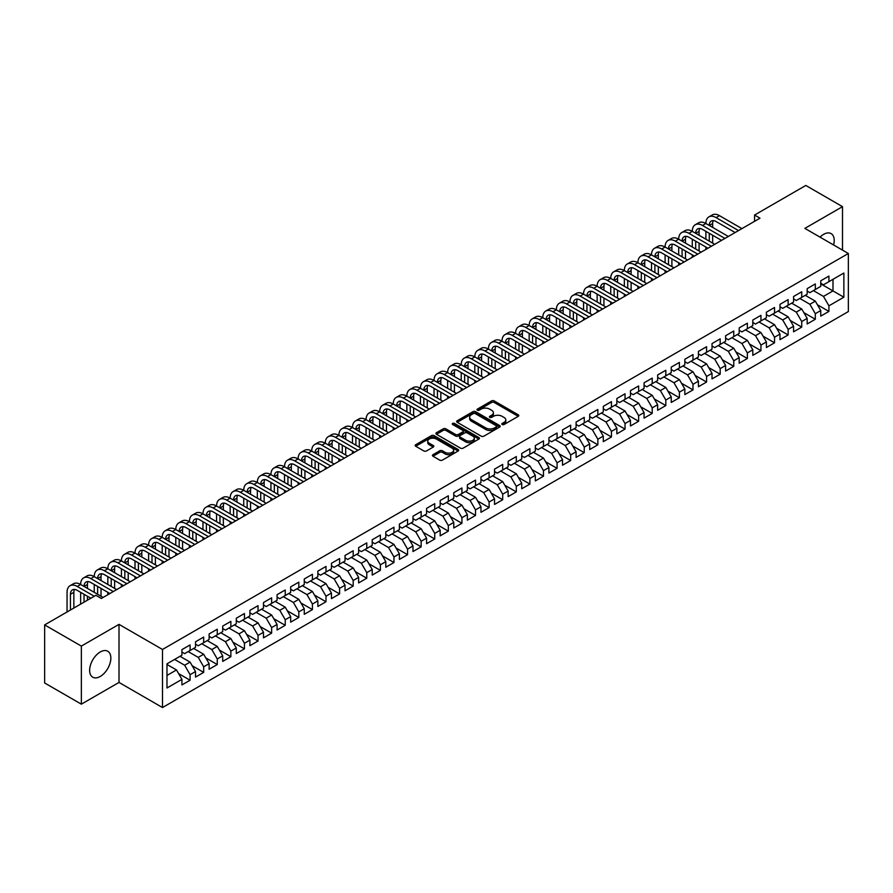 <?xml version="1.0" encoding="UTF-8"?>
<svg xmlns="http://www.w3.org/2000/svg" width="893" height="893" viewBox="0 0 893 893"><rect width="100%" height="100%" fill="white"/><g stroke="black" fill="none" stroke-linecap="round" stroke-linejoin="round"><path stroke-width="1.34" d="M502.201 424.51A1.317 0.759 0 0 0 504.065 424.51L518.241 416.328A1.886 1.094 0 0 0 518.788 415.558A1.886 1.094 0 0 0 518.241 414.787L494.231 400.924A1.886 1.094 0 0 0 491.563 400.924L477.387 409.106A1.317 0.759 0 0 0 479.251 410.188L481.081 409.128A6.039 3.483 0 0 1 489.621 409.128L491.63 410.278A6.039 3.483 0 0 1 493.394 412.745A6.039 3.483 0 0 1 491.63 415.212L489.788 416.272A1.317 0.759 0 0 0 491.663 417.344L493.494 416.283A6.039 3.483 0 0 1 502.033 416.283L504.032 417.444A6.039 3.483 0 0 1 505.795 419.911A6.039 3.483 0 0 1 504.032 422.378L502.201 423.427A1.317 0.759 0 0 0 502.201 424.51L502.201 423.427M100.239 676.47A14.991 8.651 120 0 0 110.04 663.253A14.991 8.651 120 0 0 107.74 651.243A14.991 8.651 120 0 0 100.239 651.979A14.991 8.651 120 0 0 90.45 665.196A14.991 8.651 120 0 0 92.749 677.207A14.991 8.651 120 0 0 100.239 676.47M833.593 244.972A14.991 8.651 120 0 0 831.104 233.609A14.991 8.651 120 0 0 823.614 234.346A14.991 8.651 120 0 0 820.02 237.136M432.993 454.682A1.886 1.094 0 0 0 432.435 455.452A1.886 1.094 0 0 0 432.993 456.223L439.724 460.118A1.886 1.094 0 0 0 442.392 460.118L458.142 451.032A1.886 1.094 0 0 0 458.689 450.262A1.886 1.094 0 0 0 458.142 449.492L434.121 435.617A1.886 1.094 0 0 0 431.453 435.617L415.714 444.714A1.886 1.094 0 0 0 415.156 445.484A1.886 1.094 0 0 0 415.714 446.254L423.851 450.954A1.886 1.094 0 0 0 426.519 450.954L433.25 447.058A1.886 1.094 0 0 0 433.808 446.288A1.886 1.094 0 0 0 433.25 445.518L429.22 443.185A5.045 2.913 0 0 1 427.736 441.131A5.045 2.913 0 0 1 430.861 438.441A5.045 2.913 0 0 1 436.353 439.066L452.171 448.197A5.045 2.913 0 0 1 453.644 450.262A5.045 2.913 0 0 1 450.53 452.952A5.045 2.913 0 0 1 445.027 452.316L442.392 450.798A1.886 1.094 0 0 0 439.724 450.798L432.993 454.682L432.993 456.223M81.352 646.097L81.352 704.164L119.003 682.431L119.003 624.363L81.352 646.097L44.65 624.91L95.897 595.318L101.333 598.466L759.999 218.182L754.563 215.046L754.563 221.319M119.003 624.363L162.493 649.468L848.35 253.489L848.35 311.568L162.493 707.546L162.493 649.468M842.501 250.118L842.501 206.651L804.861 228.385L848.35 253.489M842.501 206.651L805.81 185.454L754.563 215.046M481.215 436.164A1.886 1.094 0 0 0 483.883 436.164L499.634 427.077A1.886 1.094 0 0 0 500.18 426.307A1.886 1.094 0 0 0 499.634 425.526L475.612 411.662A1.886 1.094 0 0 0 472.944 411.662L457.205 420.759A1.886 1.094 0 0 0 456.647 421.529A1.886 1.094 0 0 0 457.205 422.3L481.215 436.164M453.131 424.8A1.317 0.759 0 0 1 454.47 424.979L478.86 439.066L463.143 448.141A1.886 1.094 0 0 1 460.475 448.141L436.454 434.277L436.454 432.737A1.886 1.094 0 0 0 435.907 433.507A1.886 1.094 0 0 0 436.454 434.277M436.454 432.737L443.196 428.841A1.886 1.094 0 0 1 445.864 428.841L455.597 434.467A1.886 1.094 0 0 0 458.265 434.467L462.741 431.888A1.886 1.094 0 0 0 463.288 431.118A1.886 1.094 0 0 0 462.741 430.348L452.606 424.488A1.317 0.759 0 0 1 454.47 423.416L478.882 437.514A1.886 1.094 0 0 1 479.441 438.284A1.886 1.094 0 0 1 478.882 439.055L478.882 437.514M820.756 283.862L832.99 290.928L832.99 279.308L843.863 273.035L828.916 281.663L828.916 276.093L820.756 280.804L820.756 286.374L815.32 289.511L815.32 283.941L807.172 288.651L807.172 294.221L801.724 297.358L801.724 291.788L793.576 296.498L793.576 302.068L788.139 305.205L788.139 299.635L779.98 304.346L779.98 309.916L774.544 313.052L774.544 307.482L766.395 312.193L766.395 317.763L760.948 320.9L760.948 315.329L752.799 320.04L752.799 325.61L747.363 328.747L747.363 323.177L739.203 327.887L739.203 333.457L733.767 336.594L733.767 331.024L725.618 335.735L725.618 341.305L720.182 344.441L720.182 338.871L712.022 343.582L712.022 349.152L706.586 352.288L706.586 346.718L698.426 351.429L698.426 356.999L692.99 360.136L692.99 354.566L684.842 359.276L684.842 364.846L679.406 367.983L679.406 362.413L671.246 367.123L671.246 372.694L665.81 375.83L665.81 370.26L657.65 374.971L657.65 380.541L652.214 383.677L652.214 378.107L644.065 382.818L644.065 388.388L638.629 391.525L638.629 385.955L630.469 390.665L630.469 396.235L625.033 399.372L625.033 393.802L616.873 398.512L616.873 404.082L611.437 407.219L611.437 401.649L603.288 406.36L603.288 411.93L597.852 415.066L597.852 409.496L589.693 414.207L589.693 419.777L584.256 422.914L584.256 417.344L576.097 422.054L576.097 427.624L570.66 430.761L570.66 425.191L562.512 429.901L562.512 435.471L557.076 438.608L557.076 433.038L548.916 437.749L548.916 443.319L543.48 446.455L543.48 440.885L535.32 445.596L535.32 451.166L529.884 454.303L529.884 448.732L521.735 453.443L521.735 459.013L516.299 462.15L516.299 456.58L508.139 461.29L508.139 466.86L502.703 469.997L502.703 464.427L494.543 469.138L494.543 474.708L489.107 477.844L489.107 472.274L480.959 476.985L480.959 482.555L475.522 485.703L475.522 480.121L467.363 484.832L467.363 490.402L461.927 493.55L461.927 487.969L453.767 492.679L453.767 498.249L448.331 501.397L448.331 495.816L440.182 500.526L440.182 506.097L434.746 509.244L434.746 503.663L426.586 508.374L426.586 513.944L421.15 517.092L421.15 511.51L412.99 516.221L412.99 521.791L407.554 524.939L407.554 519.358L399.405 524.068L399.405 529.638L393.969 532.786L393.969 527.205L385.809 531.915L385.809 537.486L380.373 540.633L380.373 535.052L372.225 539.763L372.225 545.333L366.777 548.481L366.777 542.899L358.629 547.61L358.629 553.18L353.193 556.328L353.193 550.747L345.033 555.457L345.033 561.027L339.597 564.175L339.597 558.594L331.448 563.304L331.448 568.874L326.001 572.022L326.001 566.441L317.852 571.152L317.852 576.722L312.416 579.87L312.416 574.288L304.256 578.999L304.256 584.569L298.82 587.717L298.82 582.136L290.671 586.846L290.671 592.416L285.235 595.564L285.235 589.983L277.076 594.693L277.076 600.263L271.639 603.411L271.639 597.83L263.48 602.541L263.48 608.111L258.044 611.259L258.044 605.677L249.895 610.388L249.895 615.958L244.459 619.106L244.459 613.524L236.299 618.235L236.299 623.805L230.863 626.953L230.863 621.372L222.703 626.082L222.703 631.652L217.267 634.8L217.267 629.23L209.118 633.93L209.118 639.5L203.682 642.647L203.682 637.077L195.522 641.777L195.522 647.347L190.086 650.495L190.086 644.925L181.926 649.624L181.926 655.194L166.98 663.834L166.98 688.001L181.926 679.372L176.49 669.951L166.98 664.459M843.863 273.035L843.863 297.202L828.916 305.841L823.48 296.42L813.423 290.616M817.43 304.781L828.916 311.411L828.916 305.841M828.916 311.411L820.756 316.122L820.756 310.541L815.32 313.689L809.884 304.267L799.827 298.463M803.834 312.628L815.32 319.259L815.32 313.689M815.32 319.259L807.172 323.969L807.172 318.388L801.724 321.536L796.288 312.115L786.231 306.31M790.249 320.475L801.724 327.106L801.724 321.536M801.724 327.106L793.576 331.816L793.576 326.235L788.139 329.383L782.703 319.962L772.646 314.157M776.653 328.323L788.139 334.953L788.139 329.383M788.139 334.953L779.98 339.664L779.98 334.082L774.544 337.23L769.107 327.809L759.05 322.005M763.057 336.17L774.544 342.8L774.544 337.23M774.544 342.8L766.395 347.511L766.395 341.93L760.948 345.078L755.511 335.656L745.454 329.852M749.473 344.017L760.948 350.648L760.948 345.078M760.948 350.648L752.799 355.358L752.799 349.777L747.363 352.925L741.927 343.504L731.869 337.699M735.877 351.864L747.363 358.495L747.363 352.925M747.363 358.495L739.203 363.205L739.203 357.624L733.767 360.772L728.331 351.351L718.273 345.546M722.281 359.712L733.767 366.342L733.767 360.772M733.767 366.342L725.618 371.053L725.618 365.471L720.182 368.619L714.735 359.198L704.677 353.394M708.696 367.559L720.182 374.189L720.182 368.619M720.182 374.189L712.022 378.9L712.022 373.319L706.586 376.466L701.15 367.045L691.093 361.241M695.1 375.406L706.586 382.037L706.586 376.466M706.586 382.037L698.426 386.747L698.426 381.166L692.99 384.314L687.554 374.893L677.497 369.088M681.504 383.253L692.99 389.884L692.99 384.314M692.99 389.884L684.842 394.594L684.842 389.013L679.406 392.161L673.958 382.74L663.901 376.935M667.919 391.101L679.406 397.731L679.406 392.161M679.406 397.731L671.246 402.442L671.246 396.86L665.81 400.008L660.374 390.587L650.316 384.783M654.323 398.948L665.81 405.578L665.81 400.008M665.81 405.578L657.65 410.289L657.65 404.719L652.214 407.855L646.778 398.434L636.72 392.63M640.727 406.795L652.214 413.426L652.214 407.855M652.214 413.426L644.065 418.136L644.065 412.566L638.629 415.703L633.193 406.282L623.124 400.477M627.143 414.642L638.629 421.273L638.629 415.703M638.629 421.273L630.469 425.983L630.469 420.413L625.033 423.55L619.597 414.129L609.539 408.324M613.547 422.489L625.033 429.12L625.033 423.55M625.033 429.12L616.873 433.831L616.873 428.26L611.437 431.397L606.001 421.976L595.944 416.171M599.951 430.337L611.437 436.967L611.437 431.397M611.437 436.967L603.288 441.678L603.288 436.108L597.852 439.244L592.416 429.823L582.348 424.019M586.366 438.184L597.852 444.814L597.852 439.244M597.852 444.814L589.693 449.525L589.693 443.955L584.256 447.092L578.82 437.67L568.763 431.866M572.77 446.031L584.256 452.662L584.256 447.092M584.256 452.662L576.097 457.372L576.097 451.802L570.66 454.939L565.224 445.518L555.167 439.713M559.174 453.878L570.66 460.509L570.66 454.939M570.66 460.509L562.512 465.22L562.512 459.649L557.076 462.786L551.64 453.365L541.571 447.56M545.59 461.726L557.076 468.356L557.076 462.786M557.076 468.356L548.916 473.067L548.916 467.497L543.48 470.633L538.044 461.212L527.986 455.408M531.994 469.573L543.48 476.203L543.48 470.633M543.48 476.203L535.32 480.914L535.32 475.344L529.884 478.481L524.448 469.059L514.39 463.255M518.398 477.42L529.884 484.051L529.884 478.481M529.884 484.051L521.735 488.761L521.735 483.191L516.299 486.328L510.863 476.907L500.806 471.102M504.813 485.267L516.299 491.898L516.299 486.328M516.299 491.898L508.139 496.608L508.139 491.038L502.703 494.175L497.267 484.754L487.21 478.949M491.217 493.115L502.703 499.745L502.703 494.175M502.703 499.745L494.543 504.456L494.543 498.886L489.107 502.022L483.671 492.601L473.614 486.797M477.621 500.962L489.107 507.592L489.107 502.022M489.107 507.592L480.959 512.303L480.959 506.733L475.522 509.87L470.086 500.448L460.029 494.644M464.036 508.809L475.522 515.44L475.522 509.87M475.522 515.44L467.363 520.15L467.363 514.58L461.927 517.717L456.49 508.296L446.433 502.491M450.44 516.656L461.927 523.287L461.927 517.717M461.927 523.287L453.767 527.997L453.767 522.427L448.331 525.564L442.895 516.143L432.837 510.338M436.844 524.504L448.331 531.134L448.331 525.564M448.331 531.134L440.182 535.845L440.182 530.275L434.746 533.411L429.31 523.99L419.252 518.186M423.26 532.351L434.746 538.981L434.746 533.411M434.746 538.981L426.586 543.692L426.586 538.122L421.15 541.258L415.714 531.837L405.656 526.033M409.664 540.198L421.15 546.829L421.15 541.258M421.15 546.829L412.99 551.539L412.99 545.969L407.554 549.106L402.118 539.685L392.06 533.88M396.079 548.045L407.554 554.676L407.554 549.106M407.554 554.676L399.405 559.386L399.405 553.816L393.969 556.953L388.533 547.532L378.476 541.727M382.483 555.892L393.969 562.523L393.969 556.953M393.969 562.523L385.809 567.234L385.809 561.664L380.373 564.8L374.937 555.379L364.88 549.575M368.887 563.74L380.373 570.37L380.373 564.8M380.373 570.37L372.225 575.081L372.225 569.511L366.777 572.647L361.341 563.226L351.284 557.422M355.302 571.587L366.777 578.217L366.777 572.647M366.777 578.217L358.629 582.928L358.629 577.358L353.193 580.495L347.757 571.073L337.699 565.269M341.706 579.434L353.193 586.065L353.193 580.495M353.193 586.065L345.033 590.775L345.033 585.205L339.597 588.342L334.161 578.921L324.103 573.116M328.111 587.281L339.597 593.912L339.597 588.342M339.597 593.912L331.448 598.623L331.448 593.052L326.001 596.189L320.565 586.768L310.507 580.963M314.526 595.129L326.001 601.759L326.001 596.189M326.001 601.759L317.852 606.47L317.852 600.9L312.416 604.036L306.98 594.615L296.923 588.811M300.93 602.976L312.416 609.606L312.416 604.036M312.416 609.606L304.256 614.317L304.256 608.747L298.82 611.884L293.384 602.462L283.327 596.658M287.334 610.823L298.82 617.454L298.82 611.884M298.82 617.454L290.671 622.164L290.671 616.594L285.235 619.731L279.788 610.31L269.731 604.505M273.749 618.67L285.235 625.301L285.235 619.731M285.235 625.301L277.076 630.011L277.076 624.441L271.639 627.578L266.203 618.157L256.146 612.352M260.153 626.518L271.639 633.148L271.639 627.578M271.639 633.148L263.48 637.859L263.48 632.289L258.044 635.425L252.607 626.004L242.55 620.2M246.557 634.365L258.044 640.995L258.044 635.425M258.044 640.995L249.895 645.706L249.895 640.136L244.459 643.273L239.011 633.851L228.954 628.047M232.973 642.212L244.459 648.843L244.459 643.273M244.459 648.843L236.299 653.553L236.299 647.983L230.863 651.12L225.427 641.699L215.369 635.894M219.377 650.059L230.863 656.69L230.863 651.12M230.863 656.69L222.703 661.4L222.703 655.83L217.267 658.967L211.831 649.546L201.773 643.741M205.781 657.907L217.267 664.537L217.267 658.967M217.267 664.537L209.118 669.248L209.118 663.678L203.682 666.814L198.246 657.393L188.177 651.589M192.196 665.754L203.682 672.384L203.682 666.814M203.682 672.384L195.522 677.095L195.522 671.525L190.086 674.661L184.65 665.24L174.593 659.436M178.6 673.601L190.086 680.232L190.086 674.661M190.086 680.232L181.926 684.942L181.926 679.372M181.926 652.057L184.65 653.631L190.086 650.495M166.98 675.443L176.49 669.951M195.522 644.21L198.246 645.784L203.682 642.647M184.65 665.24L190.086 662.104L180.029 656.299M195.522 671.525L190.086 662.104M209.118 636.363L211.831 637.937L217.267 634.8M198.246 657.393L203.682 654.256L193.614 648.452M209.118 663.678L203.682 654.256M222.703 628.516L225.427 630.09L230.863 626.953M211.831 649.546L217.267 646.409L207.209 640.605M222.703 655.83L217.267 646.409M236.299 620.668L239.011 622.242L244.459 619.106M225.427 641.699L230.863 638.562L220.805 632.757M236.299 647.983L230.863 638.562M249.895 612.821L252.607 614.395L258.044 611.259M239.011 633.851L244.459 630.715L234.39 624.91M249.895 640.136L244.459 630.715M263.48 604.974L266.203 606.548L271.639 603.411M252.607 626.004L258.044 622.867L247.986 617.063M263.48 632.289L258.044 622.867M277.076 597.127L279.788 598.701L285.235 595.564M266.203 618.157L271.639 615.02L261.582 609.216M277.076 624.441L271.639 615.02M290.671 589.28L293.384 590.853L298.82 587.717M279.788 610.31L285.235 607.173L275.167 601.369M290.671 616.594L285.235 607.173M304.256 581.432L306.98 583.006L312.416 579.87M293.384 602.462L298.82 599.326L288.763 593.521M304.256 608.747L298.82 599.326M317.852 573.585L320.565 575.159L326.001 572.022M306.98 594.615L312.416 591.479L302.359 585.674M317.852 600.9L312.416 591.479M331.448 565.738L334.161 567.312L339.597 564.175M320.565 586.768L326.001 583.631L315.943 577.827M331.448 593.052L326.001 583.631M345.033 557.891L347.757 559.464L353.193 556.328M334.161 578.921L339.597 575.784L329.539 569.98M345.033 585.205L339.597 575.784M358.629 550.043L361.341 551.617L366.777 548.481M347.757 571.073L353.193 567.937L343.135 562.132M358.629 577.358L353.193 567.937M372.225 542.196L374.937 543.77L380.373 540.633M361.341 563.226L366.777 560.09L356.72 554.285M372.225 569.511L366.777 560.09M385.809 534.349L388.533 535.923L393.969 532.786M374.937 555.379L380.373 552.242L370.316 546.438M385.809 561.664L380.373 552.242M399.405 526.502L402.118 528.076L407.554 524.939M388.533 547.532L393.969 544.395L383.912 538.591M399.405 553.816L393.969 544.395M412.99 518.654L415.714 520.228L421.15 517.092M402.118 539.685L407.554 536.548L397.497 530.743M412.99 545.969L407.554 536.548M426.586 510.807L429.31 512.381L434.746 509.244M415.714 531.837L421.15 528.701L411.093 522.896M426.586 538.122L421.15 528.701M440.182 502.96L442.895 504.534L448.331 501.397M429.31 523.99L434.746 520.853L424.688 515.049M440.182 530.275L434.746 520.853M453.767 495.113L456.49 496.687L461.927 493.55M442.895 516.143L448.331 513.006L438.273 507.202M453.767 522.427L448.331 513.006M467.363 487.265L470.086 488.839L475.522 485.703M456.49 508.296L461.927 505.159L451.869 499.354M467.363 514.58L461.927 505.159M480.959 479.418L483.671 480.992L489.107 477.844M470.086 500.448L475.522 497.312L465.465 491.507M480.959 506.733L475.522 497.312M494.543 471.571L497.267 473.145L502.703 469.997M483.671 492.601L489.107 489.464L479.05 483.66M494.543 498.886L489.107 489.464M508.139 463.724L510.863 465.298L516.299 462.15M497.267 484.754L502.703 481.617L492.646 475.813M508.139 491.038L502.703 481.617M521.735 455.876L524.448 457.45L529.884 454.303M510.863 476.907L516.299 473.77L506.242 467.965M521.735 483.191L516.299 473.77M535.32 448.029L538.044 449.603L543.48 446.455M524.448 469.059L529.884 465.923L519.826 460.118M535.32 475.344L529.884 465.923M548.916 440.182L551.64 441.756L557.076 438.608M538.044 461.212L543.48 458.076L533.422 452.271M548.916 467.497L543.48 458.076M562.512 432.335L565.224 433.909L570.66 430.761M551.64 453.365L557.076 450.228L547.018 444.424M562.512 459.649L557.076 450.228M576.097 424.488L578.82 426.061L584.256 422.914M565.224 445.518L570.66 442.381L560.603 436.577M576.097 451.802L570.66 442.381M589.693 416.64L592.416 418.214L597.852 415.066M578.82 437.67L584.256 434.534L574.199 428.729M589.693 443.955L584.256 434.534M603.288 408.793L606.001 410.367L611.437 407.219M592.416 429.823L597.852 426.687L587.795 420.882M603.288 436.108L597.852 426.687M616.873 400.946L619.597 402.52L625.033 399.372M606.001 421.976L611.437 418.839L601.38 413.035M616.873 428.26L611.437 418.839M630.469 393.099L633.193 394.673L638.629 391.525M619.597 414.129L625.033 410.992L614.976 405.188M630.469 420.413L625.033 410.992M644.065 385.251L646.778 386.825L652.214 383.677M633.193 406.282L638.629 403.145L628.56 397.34M644.065 412.566L638.629 403.145M657.65 377.404L660.374 378.978L665.81 375.83M646.778 398.434L652.214 395.298L642.156 389.493M657.65 404.719L652.214 395.298M671.246 369.557L673.958 371.131L679.406 367.983M660.374 390.587L665.81 387.45L655.752 381.646M671.246 396.86L665.81 387.45M684.842 361.71L687.554 363.284L692.99 360.136M673.958 382.74L679.406 379.603L669.337 373.799M684.842 389.013L679.406 379.603M698.426 353.862L701.15 355.436L706.586 352.288M687.554 374.893L692.99 371.756L682.933 365.951M698.426 381.166L692.99 371.756M712.022 346.015L714.735 347.589L720.182 344.441M701.15 367.045L706.586 363.909L696.529 358.104M712.022 373.319L706.586 363.909M725.618 338.168L728.331 339.742L733.767 336.594M714.735 359.198L720.182 356.061L710.114 350.257M725.618 365.471L720.182 356.061M739.203 330.321L741.927 331.895L747.363 328.747M728.331 351.351L733.767 348.214L723.71 342.41M739.203 357.624L733.767 348.214M752.799 322.473L755.511 324.047L760.948 320.9M741.927 343.504L747.363 340.367L737.305 334.562M752.799 349.777L747.363 340.367M766.395 314.626L769.107 316.2L774.544 313.052M755.511 335.656L760.948 332.52L750.89 326.715M766.395 341.93L760.948 332.52M779.98 306.779L782.703 308.353L788.139 305.205M769.107 327.809L774.544 324.672L764.486 318.868M779.98 334.082L774.544 324.672M793.576 298.932L796.288 300.506L801.724 297.358M782.703 319.962L788.139 316.825L778.082 311.021M793.576 326.235L788.139 316.825M807.172 291.085L809.884 292.658L815.32 289.511M796.288 312.115L801.724 308.978L791.667 303.173M807.172 318.388L801.724 308.978M820.756 283.237L823.48 284.811L828.916 281.663M809.884 304.267L815.32 301.131L805.263 295.326M820.756 310.541L815.32 301.131M44.65 624.91L44.65 682.978L81.352 704.164M119.003 682.431L162.493 707.546M823.48 296.42L832.99 290.928L843.863 297.202M502.726 424.7L504.032 423.941A6.039 3.483 0 0 0 505.795 421.474L505.795 419.911M493.394 412.745L493.394 414.319A6.039 3.483 0 0 1 491.63 416.774L490.313 417.533M518.219 416.339L494.231 402.486A1.886 1.094 0 0 0 491.563 402.486L477.911 410.367M499.6 427.088L475.612 413.236A1.886 1.094 0 0 0 472.944 413.236L457.227 422.311M496.296 426.843A1.317 0.759 0 0 0 496.296 425.76L475.21 413.593A1.317 0.759 0 0 0 473.346 413.593L471.415 414.709A6.039 3.483 0 0 0 469.64 417.176A6.039 3.483 0 0 0 471.415 419.643L485.825 427.959A6.039 3.483 0 0 0 494.365 427.959L496.296 426.843L496.296 428.406A1.317 0.759 0 0 0 496.675 427.87L496.675 426.307M469.64 417.176L469.64 418.739A6.039 3.483 0 0 0 471.415 421.206L471.415 419.643M496.296 428.406L494.365 429.522A6.039 3.483 0 0 1 485.825 429.522L471.415 421.206M436.487 434.288L443.196 430.415L443.196 428.841M463.288 431.118L463.288 432.681A1.886 1.094 0 0 1 462.741 433.451L458.265 436.041A1.886 1.094 0 0 1 455.597 436.041L445.864 430.415A1.886 1.094 0 0 0 443.196 430.415M465.711 440.305A5.045 2.913 0 0 0 471.214 440.93A5.045 2.913 0 0 0 474.328 438.24A5.045 2.913 0 0 0 472.844 436.175L467.273 432.96A1.886 1.094 0 0 0 464.606 432.96L460.141 435.55A1.886 1.094 0 0 0 459.582 436.32A1.886 1.094 0 0 0 460.141 437.09L465.711 440.305L465.711 441.868A5.045 2.913 0 0 0 471.214 442.504A5.045 2.913 0 0 0 474.328 439.814L474.328 438.24M459.582 436.32L459.582 437.883A1.886 1.094 0 0 0 460.141 438.653L460.141 437.09M465.711 441.868L460.141 438.653M453.644 450.262L453.644 451.825A5.045 2.913 0 0 1 450.53 454.515A5.045 2.913 0 0 1 445.027 453.89L442.392 452.36A1.886 1.094 0 0 0 439.724 452.36L433.016 456.245M427.736 441.131L427.736 442.694A5.045 2.913 0 0 0 429.22 444.759L429.22 443.185M433.228 447.069L429.22 444.759M458.109 451.043L434.121 437.19A1.886 1.094 0 0 0 431.453 437.19L415.736 446.266M67.053 611.973L67.053 592.327A14.422 8.327 60 0 1 70.034 585.73L73.438 583.765A14.422 8.327 60 0 1 80.638 584.48A14.422 8.327 60 0 1 83.629 577.883L87.023 575.918A14.422 8.327 60 0 1 94.234 576.632A14.422 8.327 60 0 1 97.214 570.035L100.619 568.071A14.422 8.327 60 0 1 107.83 568.785A14.422 8.327 60 0 1 110.81 562.188L114.215 560.224A14.422 8.327 60 0 1 121.415 560.938A14.422 8.327 60 0 1 124.406 554.341L127.799 552.376A14.422 8.327 60 0 1 135.01 553.091A14.422 8.327 60 0 1 137.991 546.494L141.395 544.529A14.422 8.327 60 0 1 148.606 545.243A14.422 8.327 60 0 1 151.587 538.646L154.991 536.682A14.422 8.327 60 0 1 162.191 537.396A14.422 8.327 60 0 1 165.183 530.799L168.576 528.835A14.422 8.327 60 0 1 175.787 529.549A14.422 8.327 60 0 1 178.767 522.952L182.172 520.987A14.422 8.327 60 0 1 189.383 521.702A14.422 8.327 60 0 1 192.363 515.105L195.768 513.14A14.422 8.327 60 0 1 202.968 513.855A14.422 8.327 60 0 1 205.959 507.257L209.353 505.293A14.422 8.327 60 0 1 216.564 506.007A14.422 8.327 60 0 1 219.544 499.41L222.949 497.446A14.422 8.327 60 0 1 230.16 498.16A14.422 8.327 60 0 1 233.14 491.563L236.533 489.598A14.422 8.327 60 0 1 243.744 490.313A14.422 8.327 60 0 1 246.736 483.716L250.129 481.751A14.422 8.327 60 0 1 257.34 482.466A14.422 8.327 60 0 1 260.321 475.869L263.725 473.904A14.422 8.327 60 0 1 270.936 474.618A14.422 8.327 60 0 1 273.917 468.021L277.31 466.057A14.422 8.327 60 0 1 284.521 466.771A14.422 8.327 60 0 1 287.513 460.174L290.906 458.209A14.422 8.327 60 0 1 298.117 458.924A14.422 8.327 60 0 1 301.097 452.327L304.502 450.362A14.422 8.327 60 0 1 311.713 451.077A14.422 8.327 60 0 1 314.693 444.48L318.087 442.515A14.422 8.327 60 0 1 325.298 443.229A14.422 8.327 60 0 1 328.289 436.632L331.683 434.668A14.422 8.327 60 0 1 338.894 435.382A14.422 8.327 60 0 1 341.874 428.785L345.278 426.821A14.422 8.327 60 0 1 352.478 427.535A14.422 8.327 60 0 1 355.47 420.938L358.863 418.973A14.422 8.327 60 0 1 366.074 419.688A14.422 8.327 60 0 1 369.066 413.091L372.459 411.126A14.422 8.327 60 0 1 379.67 411.84A14.422 8.327 60 0 1 382.651 405.243L386.055 403.279A14.422 8.327 60 0 1 393.255 403.993A14.422 8.327 60 0 1 396.246 397.396L399.64 395.432A14.422 8.327 60 0 1 406.851 396.146A14.422 8.327 60 0 1 409.842 389.549L413.236 387.584A14.422 8.327 60 0 1 420.447 388.299A14.422 8.327 60 0 1 423.427 381.702L426.832 379.737A14.422 8.327 60 0 1 434.031 380.451A14.422 8.327 60 0 1 437.023 373.854L440.416 371.89A14.422 8.327 60 0 1 447.627 372.604A14.422 8.327 60 0 1 450.619 366.007L454.012 364.043A14.422 8.327 60 0 1 461.223 364.757A14.422 8.327 60 0 1 464.204 358.16L467.608 356.195A14.422 8.327 60 0 1 474.808 356.91A14.422 8.327 60 0 1 477.8 350.313L481.193 348.348A14.422 8.327 60 0 1 488.404 349.063A14.422 8.327 60 0 1 491.396 342.466L494.789 340.501A14.422 8.327 60 0 1 502 341.215A14.422 8.327 60 0 1 504.98 334.618L508.385 332.654A14.422 8.327 60 0 1 515.585 333.368A14.422 8.327 60 0 1 518.576 326.771L521.97 324.806A14.422 8.327 60 0 1 529.181 325.521A14.422 8.327 60 0 1 532.161 318.913L535.566 316.959A14.422 8.327 60 0 1 542.777 317.674A14.422 8.327 60 0 1 545.757 311.065L549.162 309.112A14.422 8.327 60 0 1 556.361 309.826A14.422 8.327 60 0 1 559.353 303.218L562.746 301.265A14.422 8.327 60 0 1 569.957 301.979A14.422 8.327 60 0 1 572.938 295.371L576.342 293.417A14.422 8.327 60 0 1 583.553 294.132A14.422 8.327 60 0 1 586.534 287.524L589.938 285.57A14.422 8.327 60 0 1 597.138 286.285A14.422 8.327 60 0 1 600.129 279.676L603.523 277.723A14.422 8.327 60 0 1 610.734 278.437A14.422 8.327 60 0 1 613.714 271.829L617.119 269.876A14.422 8.327 60 0 1 624.33 270.59A14.422 8.327 60 0 1 627.31 263.982L630.704 262.029A14.422 8.327 60 0 1 637.915 262.743A14.422 8.327 60 0 1 640.906 256.135L644.3 254.181A14.422 8.327 60 0 1 651.51 254.896A14.422 8.327 60 0 1 654.491 248.287L657.895 246.334A14.422 8.327 60 0 1 665.106 247.048A14.422 8.327 60 0 1 668.087 240.44L671.48 238.487A14.422 8.327 60 0 1 678.691 239.201A14.422 8.327 60 0 1 681.683 232.593L685.076 230.64A14.422 8.327 60 0 1 692.287 231.354A14.422 8.327 60 0 1 695.267 224.746L698.672 222.792A14.422 8.327 60 0 1 705.883 223.507A14.422 8.327 60 0 1 708.863 216.899L712.257 214.945A14.422 8.327 60 0 1 719.468 215.659L741.927 228.619M708.863 216.899A14.422 8.327 60 0 1 716.074 217.613L738.522 230.584M735.129 232.537L716.074 221.542A9.611 5.548 -120 0 0 711.263 221.062A9.611 5.548 -120 0 0 709.276 225.46L712.67 223.507L712.67 227.425M713.273 220.627A9.611 5.548 -120 0 0 712.67 223.507M709.276 233.307L709.276 241.155M712.67 235.272L712.67 243.119M705.883 249.426L705.883 247.048M705.883 239.201L705.883 231.354M695.267 224.746A14.422 8.327 60 0 1 702.478 225.46L705.883 223.507L728.331 236.466M702.478 225.46L724.937 238.431M721.533 240.384L702.478 229.389A9.611 5.548 -120 0 0 697.679 228.909A9.611 5.548 -120 0 0 695.68 233.307L699.085 231.354L699.085 235.272M699.688 228.474A9.611 5.548 -120 0 0 699.085 231.354M695.68 241.155L695.68 249.002M699.085 243.119L699.085 250.966M692.287 257.273L692.287 254.896M692.287 247.048L692.287 239.201M681.683 232.593A14.422 8.327 60 0 1 688.883 233.307L692.287 231.354L714.735 244.314M688.883 233.307L711.341 246.278M707.948 248.232L688.883 237.237A9.611 5.548 -120 0 0 684.083 236.757A9.611 5.548 -120 0 0 682.096 241.155L685.489 239.201L685.489 243.119M686.092 236.321A9.611 5.548 -120 0 0 685.489 239.201M682.096 249.002L682.096 256.849M685.489 250.966L685.489 258.814M678.691 265.121L678.691 262.743M678.691 254.896L678.691 247.048M668.087 240.44A14.422 8.327 60 0 1 675.298 241.155L678.691 239.201L701.15 252.161M675.298 241.155L697.746 254.125M694.352 256.09L675.298 245.084A9.611 5.548 -120 0 0 670.487 244.604A9.611 5.548 -120 0 0 668.5 249.002L671.893 247.048L671.893 250.966M672.496 244.169A9.611 5.548 -120 0 0 671.893 247.048M668.5 256.849L668.5 264.696M671.893 258.814L671.893 266.661M665.106 272.968L665.106 270.59M665.106 262.743L665.106 254.896M654.491 248.287A14.422 8.327 60 0 1 661.702 249.002L665.106 247.048L687.554 260.008M661.702 249.002L684.161 261.973M680.756 263.937L661.702 252.931A9.611 5.548 -120 0 0 656.902 252.451A9.611 5.548 -120 0 0 654.904 256.849L658.308 254.896L658.308 258.814M658.911 252.016A9.611 5.548 -120 0 0 658.308 254.896M654.904 264.696L654.904 272.544M658.308 266.661L658.308 274.508M651.51 280.815L651.51 278.437M651.51 270.59L651.51 262.743M640.906 256.135A14.422 8.327 60 0 1 648.106 256.849L651.51 254.896L673.958 267.855M648.106 256.849L670.565 269.82M667.171 271.785L648.106 260.778A9.611 5.548 -120 0 0 643.306 260.298A9.611 5.548 -120 0 0 641.319 264.696L644.713 262.743L644.713 266.661M645.315 259.863A9.611 5.548 -120 0 0 644.713 262.743M641.319 272.544L641.319 280.391M644.713 274.508L644.713 282.355M637.915 288.662L637.915 286.285M637.915 278.437L637.915 270.59M627.31 263.982A14.422 8.327 60 0 1 634.521 264.696L637.915 262.743L660.374 275.703M634.521 264.696L656.969 277.667M653.576 279.632L634.521 268.626A9.611 5.548 -120 0 0 629.71 268.146A9.611 5.548 -120 0 0 627.723 272.544L631.117 270.59L631.117 274.508M631.719 267.71A9.611 5.548 -120 0 0 631.117 270.59M627.723 280.391L627.723 288.238M631.117 282.355L631.117 290.203M624.33 296.509L624.33 294.132M624.33 286.285L624.33 278.437M613.714 271.829A14.422 8.327 60 0 1 620.925 272.544L624.33 270.59L646.778 283.55M620.925 272.544L643.384 285.514M639.98 287.479L620.925 276.473A9.611 5.548 -120 0 0 616.125 275.993A9.611 5.548 -120 0 0 614.127 280.391L617.532 278.437L617.532 282.355M618.135 275.557A9.611 5.548 -120 0 0 617.532 278.437M614.127 288.238L614.127 296.085M617.532 290.203L617.532 298.05M610.734 304.357L610.734 301.979M610.734 294.132L610.734 286.285M600.129 279.676A14.422 8.327 60 0 1 607.34 280.391L610.734 278.437L633.182 291.397M607.34 280.391L629.788 293.362M626.395 295.326L607.34 284.32A9.611 5.548 -120 0 0 602.529 283.84A9.611 5.548 -120 0 0 600.543 288.238L603.936 286.285L603.936 290.203M604.539 283.405A9.611 5.548 -120 0 0 603.936 286.285M600.543 296.085L600.543 303.933M603.936 298.05L603.936 305.897M597.138 312.204L597.138 309.826M597.138 301.979L597.138 294.132M586.534 287.524A14.422 8.327 60 0 1 593.745 288.238L597.138 286.285L619.597 299.244M593.745 288.238L616.192 301.209M612.799 303.173L593.745 292.167A9.611 5.548 -120 0 0 588.933 291.687A9.611 5.548 -120 0 0 586.947 296.085L590.34 294.132L590.34 298.05M590.943 291.252A9.611 5.548 -120 0 0 590.34 294.132M586.947 303.933L586.947 311.78M590.34 305.897L590.34 313.744M583.553 320.051L583.553 317.674M583.553 309.826L583.553 301.979M572.938 295.371A14.422 8.327 60 0 1 580.149 296.085L583.553 294.132L606.001 307.092M580.149 296.085L602.608 309.056M599.203 311.021L580.149 300.015A9.611 5.548 -120 0 0 575.349 299.535A9.611 5.548 -120 0 0 573.351 303.933L576.755 301.979L576.755 305.897M577.358 299.099A9.611 5.548 -120 0 0 576.755 301.979M573.351 311.78L573.351 319.627M576.755 313.744L576.755 321.592M569.957 327.898L569.957 325.521M569.957 317.674L569.957 309.826M559.353 303.218A14.422 8.327 60 0 1 566.564 303.933L569.957 301.979L592.416 314.939M566.564 303.933L589.012 316.903M585.618 318.868L566.564 307.862A9.611 5.548 -120 0 0 561.753 307.382A9.611 5.548 -120 0 0 559.766 311.78L563.159 309.826L563.159 313.744M563.762 306.946A9.611 5.548 -120 0 0 563.159 309.826M559.766 319.627L559.766 327.474M563.159 321.592L563.159 329.439M556.361 335.746L556.361 333.368M556.361 325.521L556.361 317.674M545.757 311.065A14.422 8.327 60 0 1 552.968 311.78L556.361 309.826L578.82 322.786M552.968 311.78L575.416 324.751M572.022 326.715L552.968 315.709A9.611 5.548 -120 0 0 548.157 315.229A9.611 5.548 -120 0 0 546.17 319.627L549.563 317.674L549.563 321.592M550.166 314.794A9.611 5.548 -120 0 0 549.563 317.674M546.17 327.474L546.17 335.321M549.563 329.439L549.563 337.286M542.777 343.593L542.777 341.215M542.777 333.368L542.777 325.521M532.161 318.913A14.422 8.327 60 0 1 539.372 319.627L542.777 317.674L565.224 330.633M539.372 319.627L561.831 332.598M558.426 334.562L539.372 323.556A9.611 5.548 -120 0 0 534.572 323.076A9.611 5.548 -120 0 0 532.574 327.474L535.979 325.521L535.979 329.439M536.581 322.641A9.611 5.548 -120 0 0 535.979 325.521M532.574 335.321L532.574 343.169M535.979 337.286L535.979 345.133M529.181 351.44L529.181 349.063M529.181 341.215L529.181 333.368M518.576 326.771A14.422 8.327 60 0 1 525.787 327.474L529.181 325.521L551.64 338.48M525.787 327.474L548.235 340.445M544.842 342.41L525.787 331.403A9.611 5.548 -120 0 0 520.976 330.923A9.611 5.548 -120 0 0 518.989 335.321L522.383 333.368L522.383 337.286M522.985 330.488A9.611 5.548 -120 0 0 522.383 333.368M518.989 343.169L518.989 351.016M522.383 345.133L522.383 352.981M515.585 359.287L515.585 356.91M515.585 349.063L515.585 341.215M504.98 334.618A14.422 8.327 60 0 1 512.191 335.321L515.585 333.368L538.044 346.328M512.191 335.321L534.639 348.292M531.246 350.257L512.191 339.251A9.611 5.548 -120 0 0 507.38 338.771A9.611 5.548 -120 0 0 505.393 343.169L508.798 341.215L508.798 345.133M509.39 338.335A9.611 5.548 -120 0 0 508.798 341.215M505.393 351.016L505.393 358.863M508.798 352.981L508.798 360.828M502 367.135L502 364.757M502 356.91L502 349.063M491.396 342.466A14.422 8.327 60 0 1 498.595 343.169L502 341.215L524.448 354.175M498.595 343.169L521.054 356.14M517.65 358.104L498.595 347.098A9.611 5.548 -120 0 0 493.796 346.618A9.611 5.548 -120 0 0 491.797 351.016L495.202 349.063L495.202 352.981M495.805 346.183A9.611 5.548 -120 0 0 495.202 349.063M491.797 358.874L491.797 366.722M495.202 360.828L495.202 368.675M488.404 374.982L488.404 372.604M488.404 364.757L488.404 356.91M477.8 350.313A14.422 8.327 60 0 1 485.011 351.016L488.404 349.063L510.863 362.022M485.011 351.016L507.458 363.987M504.065 365.951L485.011 354.945A9.611 5.548 -120 0 0 480.2 354.465A9.611 5.548 -120 0 0 478.213 358.863L481.606 356.91L481.606 360.828M482.209 354.03A9.611 5.548 -120 0 0 481.606 356.91M478.213 366.722L478.213 374.569M481.606 368.675L481.606 376.522M474.808 382.829L474.808 380.451M474.808 372.604L474.808 364.757M464.204 358.16A14.422 8.327 60 0 1 471.415 358.863L474.808 356.91L497.267 369.869M471.415 358.863L493.874 371.834M490.469 373.799L471.415 362.792A9.611 5.548 -120 0 0 466.604 362.312A9.611 5.548 -120 0 0 464.617 366.722L468.021 364.757L468.021 368.675M468.613 361.877A9.611 5.548 -120 0 0 468.021 364.757M464.617 374.569L464.617 382.416M468.021 376.522L468.021 384.37M461.223 390.676L461.223 388.299M461.223 380.451L461.223 372.604M450.619 366.007A14.422 8.327 60 0 1 457.819 366.722L461.223 364.757L483.671 377.717M457.819 366.722L480.278 379.681M476.873 381.646L457.819 370.64A9.611 5.548 -120 0 0 453.019 370.16A9.611 5.548 -120 0 0 451.021 374.569L454.425 372.604L454.425 376.522M455.028 369.724A9.611 5.548 -120 0 0 454.425 372.604M451.021 382.416L451.021 390.263M454.425 384.37L454.425 392.217M447.627 398.524L447.627 396.146M447.627 388.299L447.627 380.451M437.023 373.854A14.422 8.327 60 0 1 444.234 374.569L447.627 372.604L470.086 385.564M444.234 374.569L466.682 387.529M463.288 389.493L444.234 378.487A9.611 5.548 -120 0 0 439.423 378.007A9.611 5.548 -120 0 0 437.436 382.416L440.829 380.451L440.829 384.37M441.432 377.572A9.611 5.548 -120 0 0 440.829 380.451M437.436 390.263L437.436 398.111M440.829 392.217L440.829 400.064M434.031 406.371L434.031 403.993M434.031 396.146L434.031 388.299M423.427 381.702A14.422 8.327 60 0 1 430.638 382.416L434.031 380.451L456.49 393.411M430.638 382.416L453.097 395.376M449.692 397.34L430.638 386.334A9.611 5.548 -120 0 0 425.827 385.854A9.611 5.548 -120 0 0 423.84 390.263L427.245 388.299L427.245 392.217M427.847 385.419A9.611 5.548 -120 0 0 427.245 388.299M423.84 398.111L423.84 405.958M427.245 400.064L427.245 407.911M420.447 414.218L420.447 411.84M420.447 403.993L420.447 396.146M409.842 389.549A14.422 8.327 60 0 1 417.042 390.263L420.447 388.299L442.895 401.258M417.042 390.263L439.501 403.223M436.097 405.188L417.042 394.181A9.611 5.548 -120 0 0 412.242 393.701A9.611 5.548 -120 0 0 410.255 398.111L413.649 396.146L413.649 400.064M414.252 393.266A9.611 5.548 -120 0 0 413.649 396.146M410.255 405.958L410.255 413.805M413.649 407.911L413.649 415.758M406.851 422.076L406.851 419.688M406.851 411.84L406.851 403.993M396.246 397.396A14.422 8.327 60 0 1 403.457 398.111L406.851 396.146L429.31 409.106M403.457 398.111L425.905 411.07M422.512 413.035L403.457 402.029A9.611 5.548 -120 0 0 398.646 401.549A9.611 5.548 -120 0 0 396.659 405.958L400.053 403.993L400.053 407.911M400.656 401.113A9.611 5.548 -120 0 0 400.053 403.993M396.659 413.805L396.659 421.652M400.053 415.758L400.053 423.606M393.255 429.924L393.255 427.535M393.255 419.688L393.255 411.84M382.651 405.243A14.422 8.327 60 0 1 389.861 405.958L393.255 403.993L415.714 416.953M389.861 405.958L412.32 418.917M408.916 420.882L389.861 409.876A9.611 5.548 -120 0 0 385.062 409.396A9.611 5.548 -120 0 0 383.064 413.805L386.468 411.84L386.468 415.758M387.071 408.961A9.611 5.548 -120 0 0 386.468 411.84M383.064 421.652L383.064 429.5M386.468 423.606L386.468 431.453M379.67 437.771L379.67 435.382M379.67 427.535L379.67 419.688M369.066 413.091A14.422 8.327 60 0 1 376.266 413.805L379.67 411.84L402.118 424.8M376.266 413.805L398.724 426.765M395.331 428.729L376.266 417.723A9.611 5.548 -120 0 0 371.466 417.243A9.611 5.548 -120 0 0 369.479 421.652L372.872 419.688L372.872 423.606M373.475 416.808A9.611 5.548 -120 0 0 372.872 419.688M369.479 429.5L369.479 437.347M372.872 431.453L372.872 439.3M366.074 445.618L366.074 443.229M366.074 435.382L366.074 427.535M355.47 420.938A14.422 8.327 60 0 1 362.681 421.652L366.074 419.688L388.533 432.647M362.681 421.652L385.129 434.612M381.735 436.577L362.681 425.57A9.611 5.548 -120 0 0 357.87 425.09A9.611 5.548 -120 0 0 355.883 429.5L359.276 427.535L359.276 431.453M359.879 424.655A9.611 5.548 -120 0 0 359.276 427.535M355.883 437.347L355.883 445.194M359.276 439.3L359.276 447.147M352.478 453.465L352.478 451.077M352.478 443.229L352.478 435.382M341.874 428.785A14.422 8.327 60 0 1 349.085 429.5L352.478 427.535L374.937 440.495M349.085 429.5L371.544 442.459M368.139 444.424L349.085 433.418A9.611 5.548 -120 0 0 344.285 432.938A9.611 5.548 -120 0 0 342.287 437.347L345.691 435.382L345.691 439.3M346.294 432.502A9.611 5.548 -120 0 0 345.691 435.382M342.287 445.194L342.287 453.041M345.691 447.147L345.691 454.995M338.894 461.313L338.894 458.924M338.894 451.077L338.894 443.229M328.289 436.632A14.422 8.327 60 0 1 335.489 437.347L338.894 435.382L361.341 448.342M335.489 437.347L357.948 450.306M354.554 452.271L335.489 441.265A9.611 5.548 -120 0 0 330.689 440.785A9.611 5.548 -120 0 0 328.702 445.194L332.096 443.229L332.096 447.147M332.698 440.349A9.611 5.548 -120 0 0 332.096 443.229M328.702 453.041L328.702 460.888M332.096 454.995L332.096 462.842M325.298 469.16L325.298 466.771M325.298 458.924L325.298 451.077M314.693 444.48A14.422 8.327 60 0 1 321.904 445.194L325.298 443.229L347.757 456.189M321.904 445.194L344.352 458.154M340.959 460.118L321.904 449.112A9.611 5.548 -120 0 0 317.093 448.632A9.611 5.548 -120 0 0 315.106 453.041L318.5 451.077L318.5 454.995M319.102 448.197A9.611 5.548 -120 0 0 318.5 451.077M315.106 460.888L315.106 468.736M318.5 462.842L318.5 470.689M311.713 477.007L311.713 474.618M311.713 466.771L311.713 458.924M301.097 452.327A14.422 8.327 60 0 1 308.308 453.041L311.713 451.077L334.161 464.036M308.308 453.041L330.767 466.001M327.363 467.965L308.308 456.959A9.611 5.548 -120 0 0 303.508 456.479A9.611 5.548 -120 0 0 301.51 460.888L304.915 458.924L304.915 462.842M305.518 456.044A9.611 5.548 -120 0 0 304.915 458.924M301.51 468.736L301.51 476.583M304.915 470.689L304.915 478.536M298.117 484.854L298.117 482.466M298.117 474.618L298.117 466.771M287.513 460.174A14.422 8.327 60 0 1 294.712 460.888L298.117 458.924L320.565 471.884M294.712 460.888L317.171 473.848M313.778 475.813L294.712 464.806A9.611 5.548 -120 0 0 289.912 464.327A9.611 5.548 -120 0 0 287.926 468.736L291.319 466.771L291.319 470.689M291.922 463.891A9.611 5.548 -120 0 0 291.319 466.771M287.926 476.583L287.926 484.43M291.319 478.536L291.319 486.384M284.521 492.702L284.521 490.313M284.521 482.466L284.521 474.618M273.917 468.021A14.422 8.327 60 0 1 281.128 468.736L284.521 466.771L306.98 479.731M281.128 468.736L303.575 481.695M300.182 483.66L281.128 472.654A9.611 5.548 -120 0 0 276.317 472.174A9.611 5.548 -120 0 0 274.33 476.583L277.723 474.618L277.723 478.536M278.326 471.738A9.611 5.548 -120 0 0 277.723 474.618M274.33 484.43L274.33 492.277M277.723 486.384L277.723 494.231M270.936 500.549L270.936 498.16M270.936 490.313L270.936 482.466M260.321 475.869A14.422 8.327 60 0 1 267.532 476.583L270.936 474.618L293.384 487.578M267.532 476.583L289.991 489.543M286.586 491.507L267.532 480.501A9.611 5.548 -120 0 0 262.732 480.021A9.611 5.548 -120 0 0 260.734 484.43L264.138 482.466L264.138 486.384M264.741 479.586A9.611 5.548 -120 0 0 264.138 482.466M260.734 492.277L260.734 500.125M264.138 494.231L264.138 502.078M257.34 508.396L257.34 506.007M257.34 498.16L257.34 490.313M246.736 483.716A14.422 8.327 60 0 1 253.936 484.43L257.34 482.466L279.788 495.425M253.936 484.43L276.395 497.39M273.001 499.354L253.936 488.348A9.611 5.548 -120 0 0 249.136 487.868A9.611 5.548 -120 0 0 247.149 492.277L250.542 490.313L250.542 494.231M251.145 487.433A9.611 5.548 -120 0 0 250.542 490.313M247.149 500.125L247.149 507.972M250.542 502.078L250.542 509.925M243.744 516.243L243.744 513.855M243.744 506.007L243.744 498.16M233.14 491.563A14.422 8.327 60 0 1 240.351 492.277L243.744 490.313L266.203 503.272M240.351 492.277L262.799 505.237M259.405 507.202L240.351 496.195A9.611 5.548 -120 0 0 235.54 495.715A9.611 5.548 -120 0 0 233.553 500.125L236.946 498.16L236.946 502.078M237.549 495.28A9.611 5.548 -120 0 0 236.946 498.16M233.553 507.972L233.553 515.819M236.946 509.925L236.946 517.773M230.16 524.091L230.16 521.702M230.16 513.855L230.16 506.007M219.544 499.41A14.422 8.327 60 0 1 226.755 500.125L230.16 498.16L252.607 511.12M226.755 500.125L249.214 513.084M245.809 515.049L226.755 504.043A9.611 5.548 -120 0 0 221.955 503.563A9.611 5.548 -120 0 0 219.957 507.972L223.362 506.007L223.362 509.925M223.964 503.127A9.611 5.548 -120 0 0 223.362 506.007M219.957 515.819L219.957 523.666M223.362 517.773L223.362 525.62M216.564 531.938L216.564 529.549M216.564 521.702L216.564 513.855M205.959 507.257A14.422 8.327 60 0 1 213.159 507.972L216.564 506.007L239.011 518.967M213.159 507.972L235.618 520.932M232.225 522.896L213.159 511.89A9.611 5.548 -120 0 0 208.359 511.41A9.611 5.548 -120 0 0 206.372 515.819L209.766 513.855L209.766 517.773M210.368 510.975A9.611 5.548 -120 0 0 209.766 513.855M206.372 523.666L206.372 531.514M209.766 525.62L209.766 533.467M202.968 539.785L202.968 537.396M202.968 529.549L202.968 521.702M192.363 515.105A14.422 8.327 60 0 1 199.574 515.819L202.968 513.855L225.427 526.814M199.574 515.819L222.022 528.779M218.629 530.743L199.574 519.737A9.611 5.548 -120 0 0 194.763 519.268A9.611 5.548 -120 0 0 192.776 523.666L196.17 521.702L196.17 525.62M196.773 518.822A9.611 5.548 -120 0 0 196.17 521.702M192.776 531.514L192.776 539.361M196.17 533.467L196.17 541.314M189.383 547.632L189.383 545.243M189.383 537.396L189.383 529.549M178.767 522.952A14.422 8.327 60 0 1 185.978 523.666L189.383 521.702L211.831 534.661M185.978 523.666L208.437 536.626M205.033 538.591L185.978 527.584A9.611 5.548 -120 0 0 181.179 527.116A9.611 5.548 -120 0 0 179.18 531.514L182.585 529.549L182.585 533.467M183.188 526.669A9.611 5.548 -120 0 0 182.585 529.549M179.18 539.361L179.18 547.208M182.585 541.314L182.585 549.162M175.787 555.479L175.787 553.091M175.787 545.243L175.787 537.396M165.183 530.799A14.422 8.327 60 0 1 172.394 531.514L175.787 529.549L198.246 542.509M172.394 531.514L194.841 544.473M191.448 546.438L172.394 535.432A9.611 5.548 -120 0 0 167.583 534.963A9.611 5.548 -120 0 0 165.596 539.361L168.989 537.396L168.989 541.314M169.592 534.516A9.611 5.548 -120 0 0 168.989 537.396M165.596 547.208L165.596 555.055M168.989 549.162L168.989 557.009M162.191 563.327L162.191 560.938M162.191 553.091L162.191 545.243M151.587 538.646A14.422 8.327 60 0 1 158.798 539.361L162.191 537.396L184.65 550.356M158.798 539.361L181.246 552.321M177.852 554.285L158.798 543.279A9.611 5.548 -120 0 0 153.987 542.81A9.611 5.548 -120 0 0 152 547.208L155.393 545.243L155.393 549.162M155.996 542.364A9.611 5.548 -120 0 0 155.393 545.243M152 555.055L152 562.903M155.393 557.009L155.393 564.856M148.606 571.174L148.606 568.785M148.606 560.938L148.606 553.091M137.991 546.494A14.422 8.327 60 0 1 145.202 547.208L148.606 545.243L171.054 558.203M145.202 547.208L167.661 560.168M164.256 562.132L145.202 551.126A9.611 5.548 -120 0 0 140.402 550.657A9.611 5.548 -120 0 0 138.404 555.055L141.808 553.091L141.808 557.009M142.411 550.211A9.611 5.548 -120 0 0 141.808 553.091M138.404 562.903L138.404 570.75M141.808 564.856L141.808 572.703M135.01 579.021L135.01 576.632M135.01 568.785L135.01 560.938M124.406 554.341A14.422 8.327 60 0 1 131.617 555.055L135.01 553.091L157.469 566.05M131.617 555.055L154.065 568.015M150.671 569.98L131.617 558.973A9.611 5.548 -120 0 0 126.806 558.505A9.611 5.548 -120 0 0 124.819 562.903L128.212 560.938L128.212 564.856M128.815 558.058A9.611 5.548 -120 0 0 128.212 560.938M124.819 570.75L124.819 578.597M128.212 572.703L128.212 580.55M121.415 586.868L121.415 584.48M121.415 576.632L121.415 568.785M110.81 562.188A14.422 8.327 60 0 1 118.021 562.903L121.415 560.938L143.873 573.898M118.021 562.903L140.469 575.862M137.076 577.827L118.021 566.821A9.611 5.548 -120 0 0 113.21 566.352A9.611 5.548 -120 0 0 111.223 570.75L114.617 568.785L114.617 572.703M115.219 565.905A9.611 5.548 -120 0 0 114.617 568.785M111.223 578.597L111.223 586.444M114.617 580.55L114.617 588.398M107.83 594.716L107.83 592.327M107.83 584.48L107.83 576.632M97.214 570.035A14.422 8.327 60 0 1 104.425 570.75L107.83 568.785L130.278 581.745M104.425 570.75L126.884 583.709M123.48 585.674L104.425 574.668A9.611 5.548 -120 0 0 99.625 574.199A9.611 5.548 -120 0 0 97.627 578.597L101.032 576.632L101.032 580.55M101.635 573.752A9.611 5.548 -120 0 0 101.032 576.632M97.627 586.444L97.627 594.291M101.032 588.398L101.032 596.245M94.234 592.327L94.234 584.48M83.629 577.883A14.422 8.327 60 0 1 90.84 578.597L94.234 576.632L116.693 589.592M90.84 578.597L113.288 591.557M109.895 593.521L90.84 582.515A9.611 5.548 -120 0 0 86.029 582.046A9.611 5.548 -120 0 0 84.042 586.444L87.436 584.48L87.436 588.398M88.039 581.6A9.611 5.548 -120 0 0 87.436 584.48M84.042 594.291L84.042 602.172M87.436 596.245L87.436 600.208M80.638 604.126L80.638 592.327M70.034 585.73A14.422 8.327 60 0 1 77.245 586.444L80.638 584.48L103.097 597.439M77.245 586.444L94.256 596.267M90.863 598.232L77.245 590.362A9.611 5.548 -120 0 0 72.433 589.893A9.611 5.548 -120 0 0 70.447 594.291L70.447 610.019M74.443 589.447A9.611 5.548 -120 0 0 73.851 592.327L73.851 608.055M504.032 423.941L504.032 422.378M489.788 417.344L489.788 416.272M491.63 416.774L491.63 415.212M477.387 410.188L477.387 409.106M491.563 402.486L491.563 400.924M494.231 402.486L494.231 400.924M518.241 416.328L518.241 414.787M457.205 422.3L457.205 420.759M472.944 413.236L472.944 411.662M475.612 413.236L475.612 411.662M499.634 427.077L499.634 425.526M485.825 429.522L485.825 427.959M494.365 429.522L494.365 427.959M445.864 430.415L445.864 428.841M455.597 436.041L455.597 434.467M458.265 436.041L458.265 434.467M462.741 433.451L462.741 431.888M454.47 424.979L454.47 423.416M439.724 452.36L439.724 450.798M442.392 452.36L442.392 450.798M445.027 453.89L445.027 452.316M433.25 447.058L433.25 445.518M415.714 446.254L415.714 444.714M431.453 437.19L431.453 435.617M434.121 437.19L434.121 435.617M458.142 451.032L458.142 449.492M719.468 215.659L716.074 217.613M73.851 592.327L70.447 594.291"/></g></svg>
